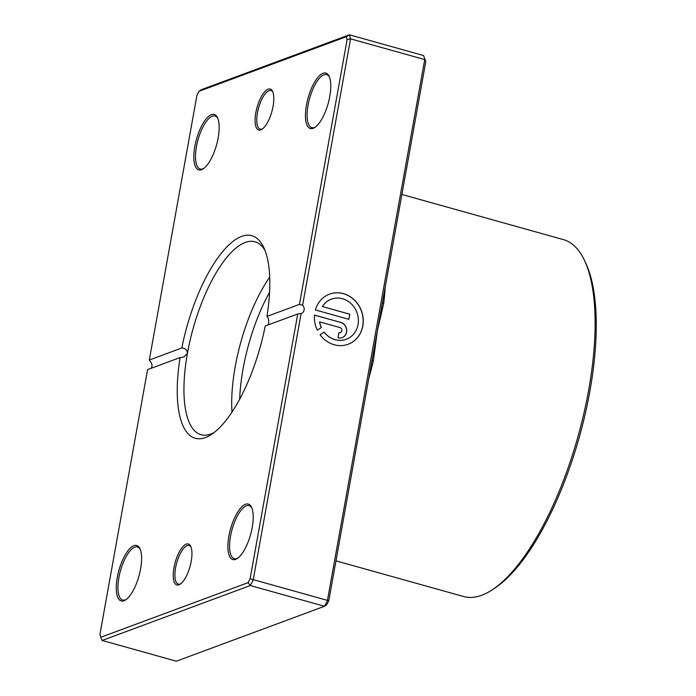 <?xml version="1.0" encoding="UTF-8"?>
<svg xmlns="http://www.w3.org/2000/svg" width="696" height="696" viewBox="0 0 696 696"><rect width="100%" height="100%" fill="white"/><g stroke="black" fill="none" stroke-linecap="round" stroke-linejoin="round"><path stroke-width="1.04" d="M260.782 129.874A21.289 7.699 105.6 0 1 255.823 112.717A21.289 7.699 105.6 0 1 268.108 89.166A21.289 7.699 105.6 0 1 272.606 91.428A21.289 7.699 105.6 0 1 271.858 111.595A21.289 7.699 105.6 0 1 262.044 129.221A21.289 7.699 105.6 0 1 260.782 129.874M272.91 92.177A20.036 7.247 -74.4 0 0 270.97 90.541A20.036 7.247 -74.4 0 0 269.021 90.68A20.036 7.247 -74.4 0 0 257.964 110.368A20.036 7.247 -74.4 0 0 260.182 129.125A20.036 7.247 -74.4 0 0 262.122 128.986A20.036 7.247 -74.4 0 0 262.688 128.743M178.924 584.831A21.289 7.699 105.6 0 1 173.965 567.675A21.289 7.699 105.6 0 1 186.25 544.124A21.289 7.699 105.6 0 1 190.748 546.386A21.289 7.699 105.6 0 1 189.999 566.553A21.289 7.699 105.6 0 1 180.186 584.179A21.289 7.699 105.6 0 1 178.924 584.831M191.052 547.134A20.036 7.247 -74.4 0 0 189.103 545.499A20.036 7.247 -74.4 0 0 187.163 545.638A20.036 7.247 -74.4 0 0 176.105 565.326A20.036 7.247 -74.4 0 0 178.315 584.083A20.036 7.247 -74.4 0 0 180.264 583.953A20.036 7.247 -74.4 0 0 180.829 583.7M346.216 339.274A21.393 19.288 -110.3 0 1 346.164 339.291A21.393 19.288 -110.3 0 1 324.058 332.123M324.145 332.062A21.393 19.288 69.7 0 0 346.269 339.256A21.393 19.288 69.7 0 0 358.04 324.562A21.393 19.288 69.7 0 0 351.21 303.76A21.393 19.288 69.7 0 0 331.4 299.141A21.393 19.288 69.7 0 0 322.405 306.545L349.818 314.209L348.896 319.325L315.401 309.964A26.744 24.116 -110.3 0 1 329.539 294.121A26.744 24.116 -110.3 0 1 354.299 299.898A26.744 24.116 -110.3 0 1 362.842 325.911A26.744 24.116 -110.3 0 1 348.13 344.268A26.744 24.116 -110.3 0 1 320.073 334.75L324.145 332.062M348.078 344.285A26.744 24.116 69.7 0 0 362.738 325.945A26.744 24.116 69.7 0 0 354.22 299.959A26.744 24.116 69.7 0 0 329.486 294.138M340.77 322.422A8.021 7.238 -110.3 0 1 346.599 332.105A8.021 7.238 -110.3 0 1 342.18 337.621A8.021 7.238 -110.3 0 1 338.012 337.769L338.935 332.653A2.671 2.41 69.7 0 0 341.797 330.765A2.671 2.41 69.7 0 0 339.857 327.538L319.647 321.891A21.393 19.288 69.7 0 0 321.404 327.494L317.332 330.182A26.744 24.116 -110.3 0 1 314.488 315.07L340.77 322.422L314.479 315.14M342.127 337.638A8.021 7.238 69.7 0 0 346.495 332.149A8.021 7.238 69.7 0 0 340.675 322.465M340.274 332.618A2.671 2.41 -110.3 0 1 338.926 332.714M382.426 302.63A2.506 0.948 -173.6 0 0 383.731 303.325L377.293 331.165L373.352 361.006A185.301 67.007 105.6 0 1 368.81 378.346M313.148 128.342A28.797 10.414 105.6 0 1 306.431 105.131A28.797 10.414 105.6 0 1 323.057 73.271A28.797 10.414 105.6 0 1 329.138 76.334A28.797 10.414 105.6 0 1 328.129 103.608A28.797 10.414 105.6 0 1 314.844 127.455A28.797 10.414 105.6 0 1 313.148 128.342M329.443 77.065A27.544 9.961 -74.4 0 0 326.642 74.594A27.544 9.961 -74.4 0 0 323.962 74.776A27.544 9.961 -74.4 0 0 308.763 101.851A27.544 9.961 -74.4 0 0 311.808 127.646A27.544 9.961 -74.4 0 0 314.488 127.455A27.544 9.961 -74.4 0 0 315.488 126.994M235.596 559.358A28.797 10.414 105.6 0 1 228.88 536.146A28.797 10.414 105.6 0 1 245.505 504.287A28.797 10.414 105.6 0 1 251.587 507.349A28.797 10.414 105.6 0 1 250.577 534.624A28.797 10.414 105.6 0 1 237.292 558.47A28.797 10.414 105.6 0 1 235.596 559.358M251.891 508.08A27.544 9.961 -74.4 0 0 249.09 505.609A27.544 9.961 -74.4 0 0 246.41 505.792A27.544 9.961 -74.4 0 0 231.211 532.866A27.544 9.961 -74.4 0 0 234.256 558.662A27.544 9.961 -74.4 0 0 236.936 558.47A27.544 9.961 -74.4 0 0 237.936 558.009M123.984 600.735A28.797 10.414 105.6 0 1 117.267 577.523A28.797 10.414 105.6 0 1 133.893 545.655A28.797 10.414 105.6 0 1 139.974 548.718A28.797 10.414 105.6 0 1 138.965 576.001A28.797 10.414 105.6 0 1 125.68 599.848A28.797 10.414 105.6 0 1 123.984 600.735M140.287 549.448A27.544 9.961 -74.4 0 0 137.477 546.978A27.544 9.961 -74.4 0 0 134.798 547.169A27.544 9.961 -74.4 0 0 119.599 574.243A27.544 9.961 -74.4 0 0 122.644 600.039A27.544 9.961 -74.4 0 0 125.324 599.848A27.544 9.961 -74.4 0 0 126.324 599.378M201.536 169.72A28.797 10.414 105.6 0 1 194.819 146.508A28.797 10.414 105.6 0 1 211.445 114.64A28.797 10.414 105.6 0 1 217.526 117.702A28.797 10.414 105.6 0 1 216.517 144.986A28.797 10.414 105.6 0 1 203.232 168.832A28.797 10.414 105.6 0 1 201.536 169.72M217.839 118.433A27.544 9.961 -74.4 0 0 215.029 115.962A27.544 9.961 -74.4 0 0 212.35 116.154A27.544 9.961 -74.4 0 0 197.151 143.228A27.544 9.961 -74.4 0 0 200.196 169.024A27.544 9.961 -74.4 0 0 202.875 168.832A27.544 9.961 -74.4 0 0 203.876 168.362M269.7 277.208A100.163 36.218 -74.4 0 0 231.994 412.075M269.578 292.233A100.163 36.218 -74.4 0 0 239.676 399.165M584.579 260.6L585.867 263.358A182.796 66.103 105.6 0 1 579.472 436.514A182.796 66.103 105.6 0 1 495.134 587.885L492.603 589.573A185.301 67.007 -74.4 0 0 578.098 436.131A185.301 67.007 -74.4 0 0 584.579 260.6A185.301 67.007 -74.4 0 0 563.456 239.633L401.897 194.462M335.968 560.846L463.667 596.542A185.301 67.007 -74.4 0 0 481.675 595.28A185.301 67.007 -74.4 0 0 492.603 589.573M266.951 316.428L299.463 304.378L347.113 39.576L346.286 36.723L198.986 91.324L196.942 95.248L149.301 360.041L181.813 347.991A105.174 38.036 105.6 0 1 222.007 252.404A105.174 38.036 105.6 0 1 263.827 247.611A105.174 38.036 105.6 0 1 266.951 316.428C268.282 317.42 268.83 319.673 268.604 323.214L268.038 324.962M265.22 326.006A105.174 38.036 105.6 0 1 211.627 434.33A105.174 38.036 105.6 0 1 205.424 437.566A105.174 38.036 105.6 0 1 180.09 357.57L147.578 369.62L99.928 634.421L100.755 637.275L248.054 582.674L250.099 578.759L297.74 313.957L265.22 326.006M265.063 250.551A100.163 36.218 -74.4 0 0 254.988 241.79A100.163 36.218 -74.4 0 0 245.253 242.478A100.163 36.218 -74.4 0 0 187.433 353.298A100.163 36.218 -74.4 0 0 201.048 434.722A100.163 36.218 -74.4 0 0 210.784 434.034A100.163 36.218 -74.4 0 0 214.211 432.46M425.804 61.579L423.577 55.541L425.804 61.579L328.79 600.752L326.746 604.676L324.484 606.286L327.372 600.744L424.743 59.578L350.549 38.837L302.612 305.274A5.011 4.515 -110.3 0 1 301.359 313.487A5.011 4.515 -110.3 0 1 301.116 313.565L253.179 580.003L250.29 585.545L102.155 640.459L176.349 661.2L324.484 606.286L250.29 585.545L248.054 582.674M328.79 600.752L250.099 578.759M149.301 360.041L150.414 361.694A5.011 4.515 -110.3 0 1 151.197 368.28M198.986 91.324L201.248 89.714L349.383 34.8L350.549 38.837L347.113 39.576M423.577 55.541L349.383 34.8L346.286 36.723M180.09 357.57L183.787 357.065L187.433 353.298C187.163 349.966 185.293 348.191 181.813 347.991M302.612 305.274L299.463 304.378M297.74 313.957L301.116 313.565M100.755 637.275L102.155 640.459M372.012 360.554L373.352 361.006M317.324 330.156L321.3 327.538A21.393 19.288 -110.3 0 1 319.542 321.926L319.647 321.891M348.809 319.299L349.818 314.209M349.714 314.244L322.405 306.545M322.309 306.588A21.393 19.288 -110.3 0 1 331.296 299.176A21.393 19.288 -110.3 0 1 331.348 299.158M385.219 287.117A185.301 67.007 105.6 0 1 383.731 303.325"/></g></svg>
